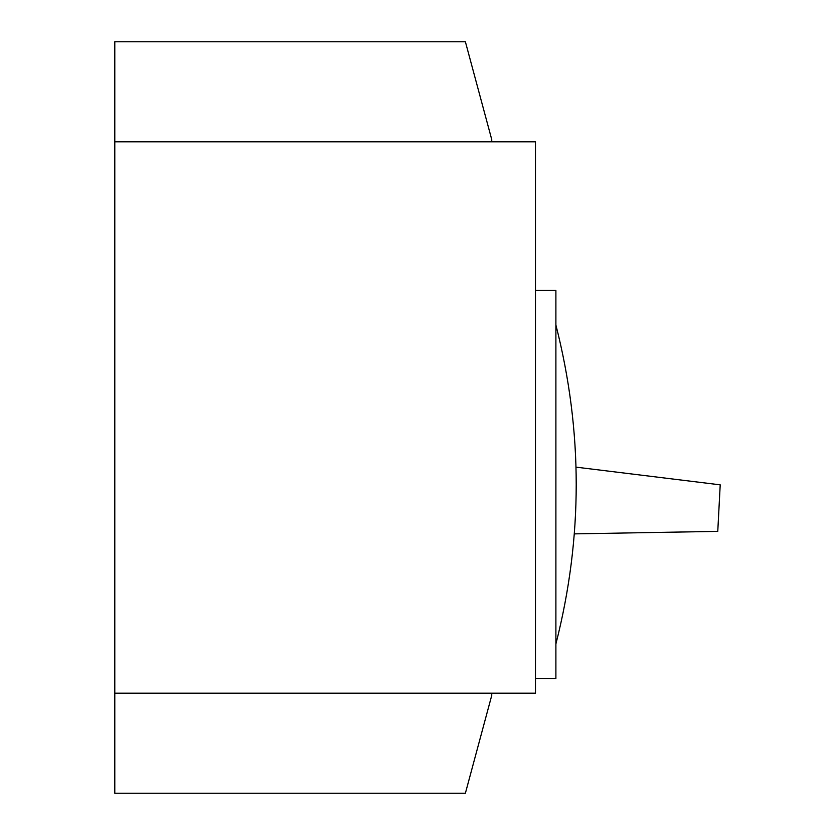 <?xml version="1.0" encoding="UTF-8"?>
<svg xmlns="http://www.w3.org/2000/svg" width="835" height="835" viewBox="0 0 835 835"><rect width="100%" height="100%" fill="white"/><g stroke="black" fill="none" stroke-linecap="round" stroke-linejoin="round"><path stroke-width="1.25" d="M555.891 643.973C582.987 537.646 582.987 431.319 555.891 324.982M535.475 693.186L535.475 141.814L114.792 141.814L114.792 693.186L535.475 693.186M535.475 678.479L555.891 678.479L555.891 290.476L535.475 290.476M491.742 693.186L491.742 695.451L465.387 793.25L114.792 793.25L114.792 693.186M114.792 141.814L114.792 41.75L465.387 41.75L491.742 139.549L491.742 141.814M574.386 533.878L717.766 531.373L720.208 484.843L576.077 467.151"/></g></svg>
